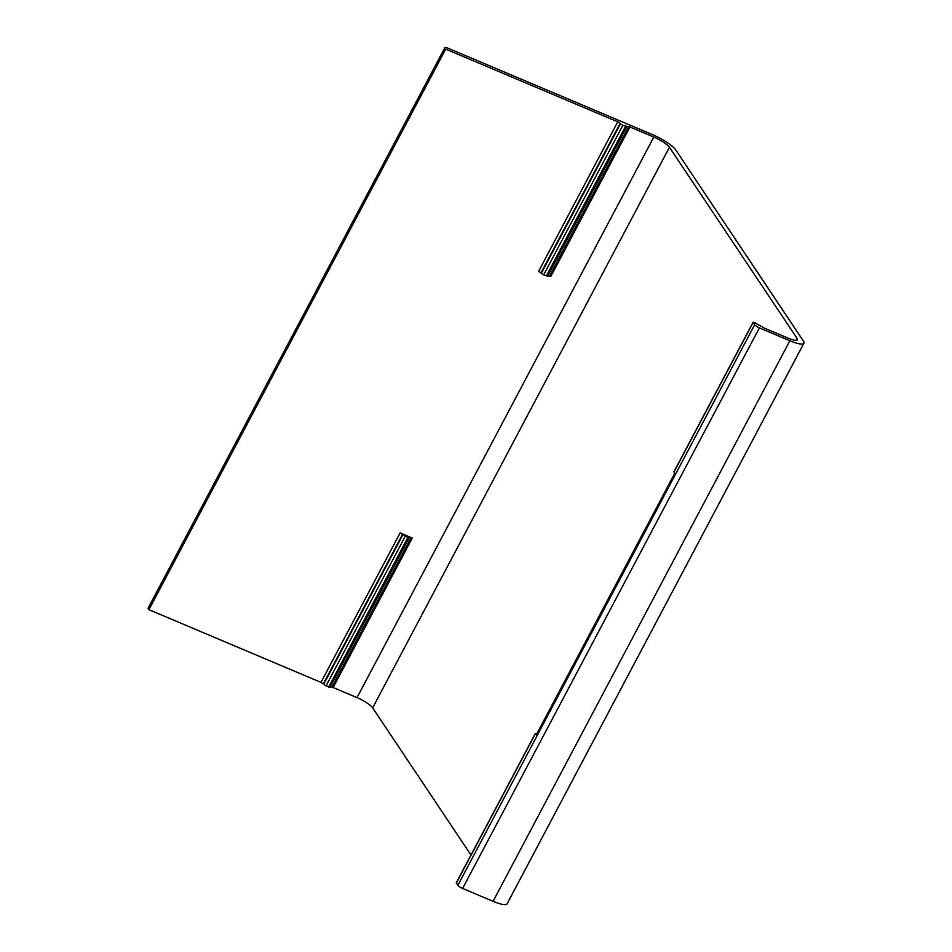 <?xml version="1.0" encoding="UTF-8"?>
<svg xmlns="http://www.w3.org/2000/svg" width="952" height="952" viewBox="0 0 952 952"><rect width="100%" height="100%" fill="white"/><g stroke="black" fill="none" stroke-linecap="round" stroke-linejoin="round"><path stroke-width="1.43" d="M803.345 340.971L675.765 149.952A21.658 4.7 27.9 0 0 652.084 134.458L447.702 48.1A4.332 0.94 27.9 0 0 444.893 47.6A4.332 0.94 27.9 0 0 445 48.052L445.714 49.123L617.777 121.82L622.822 125.378L629.938 126.961L653.822 137.052A14.292 3.106 -152.1 0 1 669.446 147.274L797.026 338.293A14.292 3.106 -152.1 0 1 797.395 339.805A14.292 3.106 -152.1 0 1 788.137 338.162L764.254 328.071L754.484 322.514L753.08 322.264L754.662 324.787A4.332 0.94 27.9 0 0 759.398 327.881L789.874 340.757A21.658 4.7 27.9 0 0 803.904 343.244A21.658 4.7 27.9 0 0 803.345 340.971M536.904 733.623L535.417 733.337L536.297 734.789L674.801 473.192L674.147 471.656M629.938 126.961L550.792 276.449L543.675 274.866L538.63 271.308L617.777 121.82M803.904 343.244L507.107 903.805A21.658 4.7 -152.1 0 1 493.065 901.318L462.601 888.442A4.332 0.94 -152.1 0 1 457.864 885.336L456.496 882.742M470.978 855.051L372.648 707.836A14.292 3.106 27.9 0 0 357.024 697.614L333.14 687.522L326.012 685.94L320.979 682.382L148.917 609.685L148.203 608.614A4.332 0.94 -152.1 0 1 148.095 608.161L444.893 47.6M412.287 538.035L400.126 532.906L407.825 537.582L412.287 538.035L333.14 687.522M148.917 609.685L445.714 49.123M753.127 322.49L673.98 471.978M622.822 125.378L543.675 274.866M625.476 126.509L546.329 275.985M626.725 126.83L547.578 276.318M628.701 126.64L549.554 276.116M620.145 123.367L540.998 272.855M620.454 123.831L541.307 273.319M456.329 883.051L535.476 733.564M329.916 687.392L409.062 537.916M328.678 687.07L407.825 537.582M326.012 685.94L405.159 536.452M323.644 684.393L402.791 534.905M323.347 683.929L402.494 534.453M400.126 532.906L320.979 682.382M331.891 687.189L411.038 537.713M148.203 608.614L445 48.052M493.065 901.318L789.874 340.757M462.601 888.442L759.398 327.881M457.864 885.336L754.662 324.787M795.943 340.34L797.026 338.293M372.648 707.836L669.446 147.274M357.024 697.614L653.822 137.052M753.08 322.264L673.933 471.74M456.27 882.825L535.417 733.337"/></g></svg>
